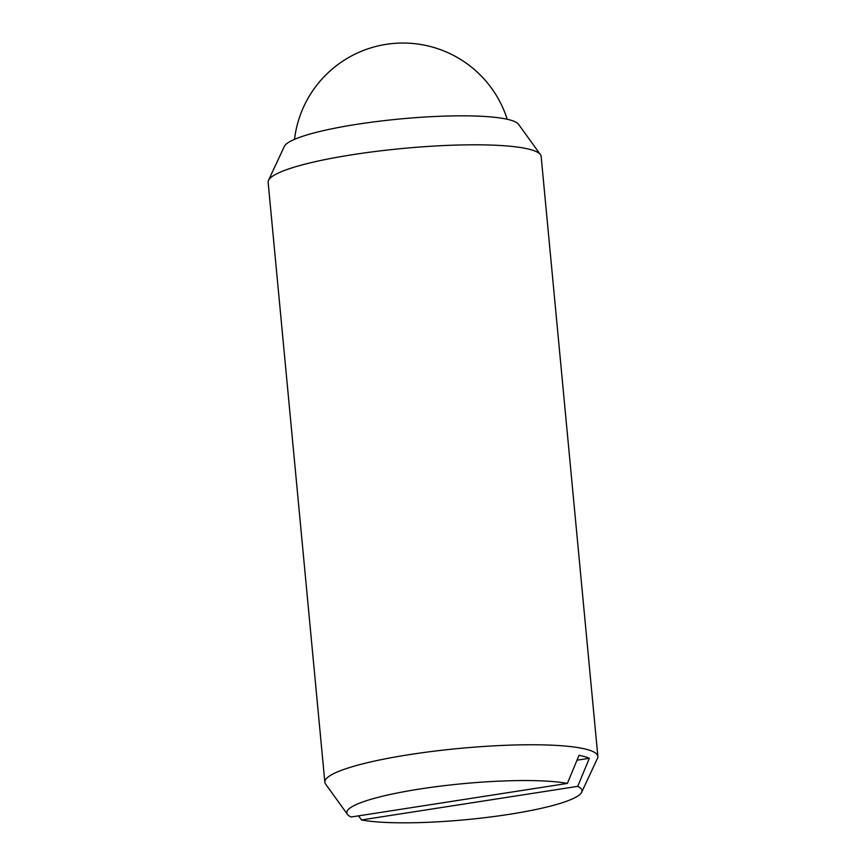 <?xml version="1.0" encoding="UTF-8"?>
<svg xmlns="http://www.w3.org/2000/svg" width="866" height="866" viewBox="0 0 866 866"><rect width="100%" height="100%" fill="white"/><g stroke="black" fill="none" stroke-linecap="round" stroke-linejoin="round"><path stroke-width="1.3" d="M581.692 792.228L597.486 758.324A137.109 20.979 174.6 0 0 597.865 756.408L541.153 156.454A137.109 20.979 174.6 0 0 540.427 154.635A137.109 20.979 174.6 0 0 531.02 149.721A137.109 20.979 174.6 0 0 383.367 150.511A137.109 20.979 174.6 0 0 268.514 180.345A137.109 20.979 174.6 0 0 268.135 182.261L324.847 782.215A137.109 20.979 174.6 0 0 325.573 784.033L347.45 814.365A118.112 18.067 174.6 0 0 351.131 817.017L567.382 783.416L579.018 755.325A133.31 20.394 -5.4 0 1 584.842 756.7A133.31 20.394 -5.4 0 1 589.356 758.27L577.709 786.36L361.458 819.961A118.112 18.067 174.6 0 0 489.463 817.103A118.112 18.067 174.6 0 0 581.692 792.228A118.112 18.067 174.6 0 0 577.709 786.36M597.865 756.408A137.109 20.979 174.6 0 0 587.733 749.675A137.109 20.979 174.6 0 0 434.072 751.19A137.109 20.979 174.6 0 0 324.847 782.215M540.427 154.635L518.55 124.303A118.112 18.067 174.6 0 0 510.442 120.071A118.112 18.067 174.6 0 0 383.259 120.742A118.112 18.067 174.6 0 0 284.308 146.441L268.514 180.345M361.458 819.961L358.589 815.859M577.005 760.196L589.356 758.27M567.382 783.416A118.112 18.067 174.6 0 0 429.2 787.627A118.112 18.067 174.6 0 0 347.45 814.365M507.195 119.248A109.289 109.289 0 0 0 294.516 139.35"/></g></svg>
